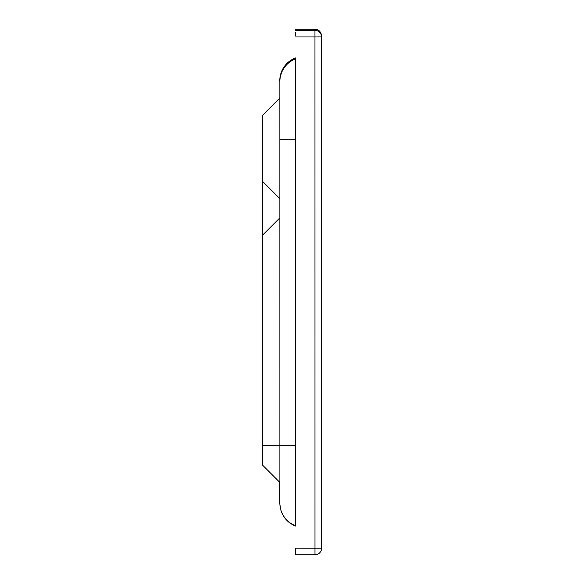 <?xml version="1.0" encoding="UTF-8"?>
<svg xmlns="http://www.w3.org/2000/svg" width="584" height="584" viewBox="0 0 584 584"><rect width="100%" height="100%" fill="white"/><g stroke="black" fill="none" stroke-linecap="round" stroke-linejoin="round"><path stroke-width="0.88" d="M262.508 179.573L262.501 117.055L262.508 179.573M262.493 138.7L262.508 235.25L279.875 217.905L279.889 482.45L262.523 465.09L279.889 482.45M262.501 115.318L262.508 181.31L262.501 115.318L279.867 97.951L279.875 217.905M262.508 235.25L262.523 465.09M262.508 181.31L279.875 198.677M262.523 445.307L279.889 445.322L279.889 503.306A24.309 24.309 174.9 0 0 295.533 526.016L288.905 522.198L285.452 518.774L282.919 515.051L280.897 510.241L279.904 504.554A24.309 24.309 174.9 0 1 279.809 502.386A24.309 24.309 174.9 0 0 279.904 504.554M295.402 57.991L295.424 525.972M295.504 35.799L295.504 32.675M314.98 554.8L314.98 548.208L295.533 548.201L295.533 554.8L314.98 554.8A6.599 6.599 0 0 0 321.58 548.201L321.55 36.945L314.958 36.953L314.98 548.208L321.58 548.201A6.599 6.599 -5.1 0 1 314.98 554.8L295.533 554.8M321.55 36.945A6.599 6.599 0 0 0 321.529 36.354L321.426 35.208A6.599 6.599 174.9 0 0 314.849 29.2L295.402 29.2L314.849 29.2L314.951 30.346A6.599 6.599 -5.1 0 1 321.55 36.945L321.58 548.201M262.508 235.221L279.875 217.854M279.787 80.577L279.787 80.701A24.309 24.309 -5.1 0 1 295.504 57.955L288.379 62.152L285.007 65.649L282.722 69.109L280.743 73.934L279.838 79.081M279.787 80.701L279.867 81.621A24.309 24.309 -5.1 0 1 295.504 58.904M279.867 81.621L279.875 139.707L295.511 139.729M279.875 139.707L279.889 445.344L295.526 445.373M279.889 503.306L279.802 482.362L279.809 502.488M314.849 29.2L314.849 29.2A6.599 6.599 0 0 1 321.426 35.208M295.504 30.346L314.951 30.346L314.958 36.953L295.504 36.953M279.824 79.351L279.802 79.818M279.809 502.605L279.816 503.014M279.838 503.656L279.875 504.233"/></g></svg>
